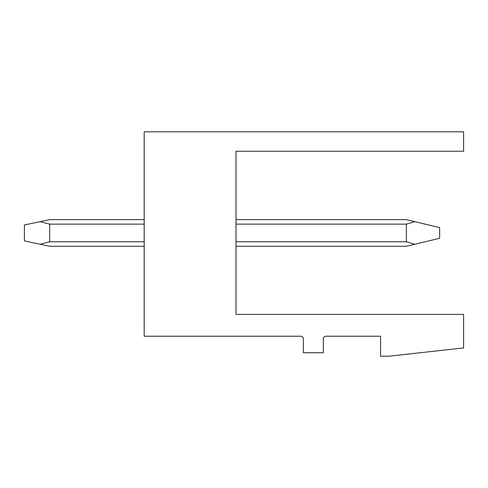 <?xml version="1.0" encoding="UTF-8"?>
<svg xmlns="http://www.w3.org/2000/svg" width="488" height="488" viewBox="0 0 488 488"><rect width="100%" height="100%" fill="white"/><g stroke="black" fill="none" stroke-linecap="round" stroke-linejoin="round"><path stroke-width="0.73" d="M236.015 314.406L236.015 151.237L463.6 151.237L463.6 131.803L144.18 131.803L144.18 336.232L300.7 336.232A2.66 2.66 0 0 1 303.359 338.892L303.359 352.733L323.324 352.733L323.324 338.892A2.66 2.66 0 0 1 325.984 336.232L380.548 336.232L380.548 356.197L389.07 356.197L463.6 347.944L463.6 314.406L236.015 314.406M144.18 219.643L49.684 219.643L84.29 219.643L49.684 219.643L24.4 224.968L24.4 240.938L49.684 246.263L144.18 246.263M236.015 219.643L406.37 219.643L439.645 227.628L439.645 238.278L406.37 246.263L236.015 246.263M40.108 221.662L24.4 224.968L40.108 221.662L49.684 224.126L49.684 241.78L40.108 244.244M371.764 219.643L406.37 219.643L371.764 219.643M414.769 221.662L439.645 227.628L414.769 221.662L406.37 224.126L406.37 241.78L414.769 244.244M49.684 224.126L144.18 224.126M236.015 224.126L406.37 224.126M236.015 241.78L406.37 241.78M49.684 241.78L144.18 241.78"/></g></svg>
